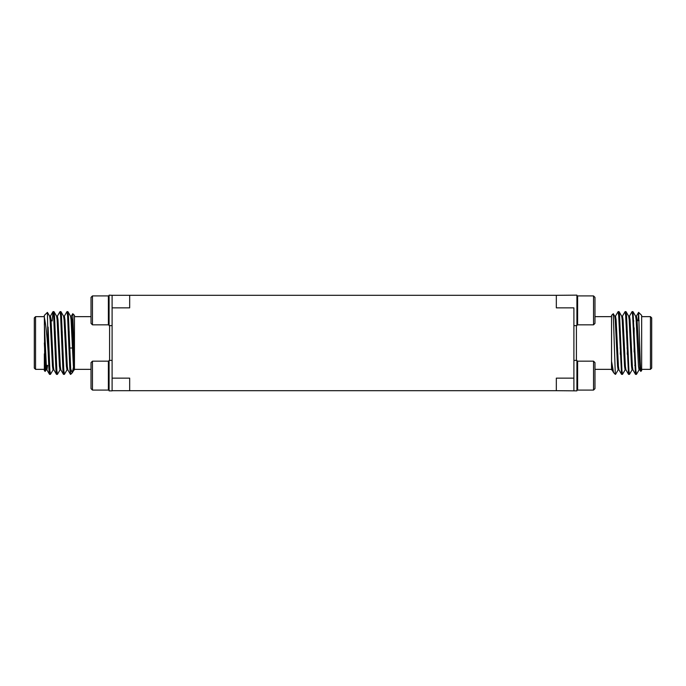 <?xml version="1.0" encoding="UTF-8"?>
<svg xmlns="http://www.w3.org/2000/svg" width="686" height="686" viewBox="0 0 686 686"><rect width="100%" height="100%" fill="white"/><g stroke="black" fill="none" stroke-linecap="round" stroke-linejoin="round"><path stroke-width="1.03" d="M112.101 378.14L129.671 378.14L129.671 390.686L556.329 390.686L556.329 378.14L573.899 378.14M129.671 390.686L112.101 390.686L112.101 378.132L112.101 390.866L109.091 390.866L109.091 360.39L112.101 360.39M573.899 360.39L576.909 360.39L576.909 390.866L556.329 390.686M112.101 378.132L112.101 295.314L129.671 295.314L129.671 307.86L112.101 307.86M573.899 307.86L556.329 307.86L556.329 295.314L576.909 295.134L576.909 325.61L573.899 325.61M573.899 307.868L573.899 390.686M54.374 331.269L54.014 322.806M48.106 351.086C46.931 334.734 45.679 323.492 44.341 317.361L44.341 315.389L47.42 312.379L48.106 351.086L48.989 370.166L49.495 374.307L50.001 372.086M52.187 320.979L52.976 311.693L53.637 315.834L55.96 370.166L56.466 374.307L56.972 372.086M57.324 316.229L60.025 311.624L60.608 315.834L62.932 370.166L63.438 374.307L63.944 372.086M64.295 316.229L66.996 311.624L67.58 315.834L69.903 370.166L70.692 373.861M70.478 374.376L70.692 368.845L72.262 372.807L74.114 364.112M48.106 327.042L49.855 370.166L50.438 374.376L53.139 369.771M53.491 313.914L53.997 311.693L54.503 315.834L56.827 370.166L57.41 374.376L60.111 369.771M60.462 313.914L60.968 311.693L61.474 315.834L63.798 370.166L64.381 374.376L67.082 369.771M67.434 313.914L67.94 311.693L68.446 315.834L70.692 368.845M44.341 317.361L44.762 366.444L45.165 371.435L46.168 369.771M45.165 371.435L44.341 370.612L44.341 353.822M44.341 316.649L35.552 316.649L35.552 369.351L44.341 369.351M35.552 369.351L34.3 368.099L34.3 317.901L35.552 316.649M74.457 363.16L72.767 313.708L74.457 315.389L74.457 369.84L74.457 369.351L91.024 369.351M556.329 295.314L129.671 295.314M72.767 313.708L71.267 316.229M44.341 324.195L46.374 366.247L46.957 369.84L47.6 365.338M49.563 316.16L50.438 316.16L51.021 319.753L53.345 366.247L53.842 369.771L56.466 374.307M55.197 354.216L55.472 348.016M56.535 316.16L57.41 316.16L57.993 319.753L60.317 366.247L60.814 369.771L63.438 374.307M62.169 354.216L62.443 348.016M63.515 316.16L64.381 316.16L64.964 319.753L67.288 366.247L67.785 369.771L70.409 374.307M69.14 354.216L69.415 348.016M70.487 316.16L71.353 316.16L71.936 319.753L74.457 368.339M44.341 343L45.499 366.247L46.082 369.84L46.957 369.84M46.519 367.885L46.725 365.338M47.42 312.379L49.658 316.229L50.147 319.753L52.47 366.247L53.054 369.84L53.928 369.84M54.991 337.984L55.266 331.784M53.997 311.693L56.629 316.229L57.118 319.753L59.442 366.247L60.025 369.84L60.9 369.84M61.963 337.984L62.237 331.784M60.968 311.693L63.601 316.229L64.09 319.753L66.413 366.247L66.996 369.84L67.871 369.84M68.934 337.984L69.209 331.784M67.94 311.693L70.572 316.229L71.061 319.753L73.385 366.247L73.968 369.84L74.457 369.84M112.101 325.61L109.091 325.61L109.091 295.134L112.101 295.314M92.464 295.915L91.024 297.364L91.024 323.38L92.464 324.83L108.371 324.83L108.371 295.915L92.464 295.915L92.464 324.83M92.464 361.17L91.024 362.62L91.024 388.636L92.464 390.085L108.371 390.085L108.371 361.17L92.464 361.17L92.464 390.085M593.536 390.085L593.536 361.17L594.976 362.62L594.976 388.636L593.536 390.085L577.629 390.085L576.909 389.356L577.629 390.085L577.629 361.17L576.909 361.891M576.909 324.109L577.629 324.83L577.629 295.915L576.909 296.644M593.536 295.915L594.976 297.364L594.976 323.38L593.536 324.83L593.536 295.915L577.629 295.915M639.481 367.885L639.129 369.771L636.437 374.376L635.853 370.166L633.024 311.693L635.648 316.229L636.145 319.753L638.469 366.247L639.043 369.84L639.918 369.84L637.011 319.753L636.437 316.16L635.562 316.16M635.999 372.086L635.485 374.307L632.861 369.771L632.363 366.247L630.04 319.753L629.465 316.16L628.59 316.16M627.519 348.016L627.244 354.216M629.028 372.086L628.513 374.307L625.889 369.771L625.392 366.247L623.068 319.753L622.485 316.16L621.619 316.16M620.547 348.016L620.273 354.216M622.056 372.086L621.542 374.307L618.918 369.771L618.42 366.247L616.097 319.753L615.514 316.16L614.647 316.16M613.558 372.549L611.946 369.771L611.543 367.362L611.543 315.389L613.284 313.725L615.308 374.376L613.558 372.549L611.543 361.316M635.485 374.307L632.655 315.834L632.072 311.624L629.371 316.229M628.513 374.307L625.683 315.834L625.1 311.624L622.399 316.229M621.542 374.307L618.712 315.834L618.129 311.624L615.428 316.229M638.623 312.362L641.659 315.389L641.659 370.612L640.784 371.418L640.235 361.942L638.623 312.362L638.091 320.662M633.024 311.693L632.509 313.914M632.158 369.771L629.456 374.376L628.882 370.166L626.558 315.834L626.052 311.693L625.538 313.914M625.186 369.771L622.494 374.376L621.91 370.166L619.587 315.834L619.081 311.693L618.566 313.914M618.215 369.771L615.591 374.307L615.308 373.861M611.543 364.026L611.543 364.832M632.946 369.84L632.072 369.84L631.497 366.247L629.173 319.753L628.676 316.229L626.052 311.693M627.321 331.784L627.047 337.984M625.975 369.84L625.1 369.84L624.526 366.247L622.202 319.753L621.705 316.229L619.081 311.693M620.35 331.784L620.075 337.984M619.004 369.84L618.129 369.84L617.554 366.247L615.231 319.753L614.733 316.229L613.284 313.725M641.659 317.361L641.659 320.662M611.543 368.339L611.543 367.362M650.448 369.351L650.448 316.649L651.7 317.901L651.7 368.099L650.448 369.351L641.659 369.351M634.13 352.012L634.13 327.857M109.588 360.39L109.588 325.61M576.412 325.61L576.412 360.39M69.44 337.984L68.574 337.984M62.469 337.984L61.603 337.984M55.497 337.984L54.631 337.984M72.424 348.016L68.909 348.016M62.812 348.016L61.937 348.016M55.84 348.016L54.966 348.016M49.572 374.376L50.438 374.376M56.535 374.376L57.41 374.376M63.515 374.376L64.381 374.376M53.054 311.624L53.928 311.624M60.025 311.624L60.9 311.624M66.996 311.624L67.871 311.624M74.457 316.649L91.024 316.649M72.227 372.832L70.692 374.376M51.87 320.662L51.09 320.662M49.589 365.338L48.715 365.338M49.495 374.307L46.871 369.771M52.976 311.693L50.352 316.229M74.054 369.771L72.442 372.549M109.091 296.644L108.371 295.915M109.091 324.109L108.371 324.83M109.091 361.891L108.371 361.17M109.091 389.356L108.371 390.085M593.536 361.17L577.629 361.17M593.536 324.83L577.629 324.83M639.832 369.771L640.784 371.418M636.342 316.229L638.58 312.379M611.543 369.84L612.032 369.84M632.989 321.811L633.813 320.979M634.704 365.338L635.579 365.338M637.08 320.662L639.138 320.662M611.543 316.649L594.976 316.649M611.543 369.351L594.976 369.351M641.659 316.649L650.448 316.649M632.946 311.624L632.072 311.624M625.975 311.624L625.1 311.624M619.004 311.624L618.129 311.624M636.428 374.376L635.562 374.376M629.465 374.376L628.59 374.376M622.485 374.376L621.619 374.376M620.041 348.016L620.916 348.016M627.013 348.016L627.887 348.016M619.707 337.984L620.581 337.984M626.678 337.984L627.553 337.984"/></g></svg>

